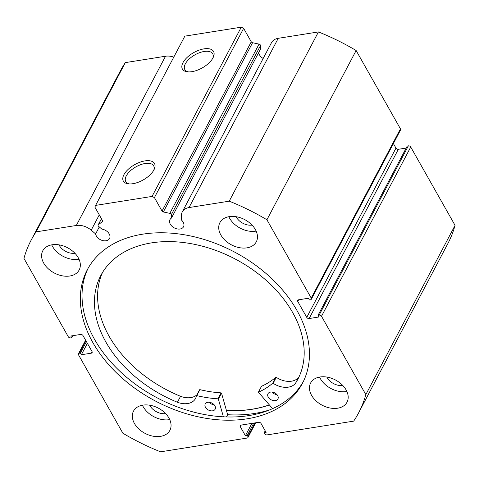 <?xml version="1.0" encoding="UTF-8"?>
<svg xmlns="http://www.w3.org/2000/svg" width="479" height="479" viewBox="0 0 479 479"><rect width="100%" height="100%" fill="white"/><g stroke="black" fill="none" stroke-linecap="round" stroke-linejoin="round"><path stroke-width="0.72" d="M101.482 218.771L98.345 224.717A1.497 1.036 -152.2 0 0 98.135 224.968A1.497 1.036 -152.2 0 0 98.201 225.86A1.497 1.036 -152.2 0 0 98.59 226.322L101.889 229.124A7.664 5.317 -152.2 0 1 109.206 233.92A7.664 5.317 -152.2 0 1 109.565 238.518A7.664 5.317 -152.2 0 1 103.225 240.686A7.664 5.317 -152.2 0 1 96.357 235.961A7.664 5.317 -152.2 0 1 95.614 233.914L99.303 226.926M263.169 58.468A7.664 5.317 27.8 0 1 259.54 54.959A7.664 5.317 27.8 0 1 258.756 52.462M298.662 299.8L297.77 301.489A1.868 1.299 27.8 0 1 297.681 300.363A1.868 1.299 27.8 0 1 298.537 299.818L308.41 298.249L309.374 299.95L310.47 299.776A1.868 1.299 -152.2 0 0 311.32 299.231A1.868 1.299 -152.2 0 0 311.236 298.106L266.917 219.771A185.122 128.36 -152.2 0 0 229.231 201.174L189.025 207.563A14.783 10.251 -152.2 0 0 182.295 211.886A14.783 10.251 -152.2 0 0 181.457 215.825L181.667 220.238A7.664 5.317 27.8 0 1 183.176 222.166A7.664 5.317 27.8 0 1 183.535 226.759A7.664 5.317 27.8 0 1 177.194 228.926A7.664 5.317 27.8 0 1 170.32 224.208A7.664 5.317 27.8 0 1 169.967 219.61A7.664 5.317 27.8 0 1 171.458 218.071L260.678 48.822L260.522 45.517L171.302 214.766A1.497 1.036 -152.2 0 0 169.841 213.359L163.345 211.975A1.497 1.036 27.8 0 1 162.04 211.059L154.424 197.593L152.053 196.426L95.62 205.395L94.854 207.06L102.476 220.526A1.497 1.036 27.8 0 1 102.548 221.424A1.497 1.036 27.8 0 1 102.332 221.675L102.632 221.112M191.965 71.664A17.885 8.76 150.5 0 1 187.511 71.832A17.885 8.76 150.5 0 1 184.14 60.785A17.885 8.76 150.5 0 1 203.982 48.864A17.885 8.76 150.5 0 1 213.281 57.258A17.885 8.76 150.5 0 1 191.965 71.664M212.82 58.157A16.017 7.844 -29.5 0 0 212.718 53.798A16.017 7.844 -29.5 0 0 204.162 51.475A16.017 7.844 -29.5 0 0 189.133 59.067A16.017 7.844 -29.5 0 0 184.834 69.575A16.017 7.844 -29.5 0 0 188.522 71.904M132.905 183.702A17.885 8.76 150.5 0 1 128.456 183.87A17.885 8.76 150.5 0 1 125.085 172.823A17.885 8.76 150.5 0 1 144.927 160.902A17.885 8.76 150.5 0 1 154.22 169.297A17.885 8.76 150.5 0 1 132.905 183.702M153.759 170.195A16.017 7.844 -29.5 0 0 153.657 165.836A16.017 7.844 -29.5 0 0 145.101 163.513A16.017 7.844 -29.5 0 0 130.072 171.105A16.017 7.844 -29.5 0 0 125.779 181.607A16.017 7.844 -29.5 0 0 129.462 183.942M88.166 268.18A121.636 84.34 -152.2 0 0 94.62 339.485A121.636 84.34 -152.2 0 0 202.389 414.113A121.636 84.34 -152.2 0 0 303.315 381.595M296.86 310.29A121.636 84.34 -152.2 0 0 187.852 235.417A121.636 84.34 -152.2 0 0 87.292 269.779A121.636 84.34 -152.2 0 0 92.926 342.701A121.636 84.34 -152.2 0 0 201.928 417.574A121.636 84.34 -152.2 0 0 302.494 383.218A121.636 84.34 -152.2 0 0 296.86 310.29M311.578 395.343A20.567 14.262 -152.2 0 0 330.007 408A20.567 14.262 -152.2 0 0 347.012 402.192A20.567 14.262 -152.2 0 0 346.06 389.858A20.567 14.262 -152.2 0 0 327.63 377.201A20.567 14.262 -152.2 0 0 310.626 383.008A20.567 14.262 -152.2 0 0 311.578 395.343M319.565 377.063A20.567 14.262 -152.2 0 0 320.373 378.655A20.567 14.262 -152.2 0 0 346.868 391.451M134.449 423.49A20.567 14.262 -152.2 0 0 152.879 436.153A20.567 14.262 -152.2 0 0 169.883 430.346A20.567 14.262 -152.2 0 0 168.931 418.011A20.567 14.262 -152.2 0 0 150.502 405.348A20.567 14.262 -152.2 0 0 133.491 411.162A20.567 14.262 -152.2 0 0 134.449 423.49M142.437 405.216A20.567 14.262 -152.2 0 0 143.245 406.809A20.567 14.262 -152.2 0 0 169.734 419.604M220.849 234.985A20.567 14.262 -152.2 0 0 239.284 247.643A20.567 14.262 -152.2 0 0 256.289 241.835A20.567 14.262 -152.2 0 0 255.337 229.501A20.567 14.262 -152.2 0 0 236.901 216.843A20.567 14.262 -152.2 0 0 219.897 222.651A20.567 14.262 -152.2 0 0 220.849 234.985M228.842 216.706A20.567 14.262 -152.2 0 0 229.645 218.298A20.567 14.262 -152.2 0 0 256.139 231.094M43.721 263.133A20.567 14.262 -152.2 0 0 62.156 275.796A20.567 14.262 -152.2 0 0 79.161 269.988A20.567 14.262 -152.2 0 0 78.209 257.654A20.567 14.262 -152.2 0 0 59.773 244.991A20.567 14.262 -152.2 0 0 42.769 250.804A20.567 14.262 -152.2 0 0 43.721 263.133M51.714 244.859A20.567 14.262 -152.2 0 0 52.516 246.451A20.567 14.262 -152.2 0 0 79.011 259.247M74.91 253.253A12.526 8.688 27.8 0 1 59.258 245.38A12.526 8.688 27.8 0 1 58.977 244.853M252.038 225.1A12.526 8.688 27.8 0 1 236.387 217.227A12.526 8.688 27.8 0 1 236.105 216.7M165.632 413.611A12.526 8.688 27.8 0 1 149.981 405.737A12.526 8.688 27.8 0 1 149.705 405.21M342.766 385.457A12.526 8.688 27.8 0 1 327.115 377.584A12.526 8.688 27.8 0 1 326.834 377.057M98.345 224.717L102.332 221.675M76.311 225.477L165.53 56.229L125.324 62.617A185.122 128.36 27.8 0 0 120.349 70.928L31.135 240.171A185.122 128.36 -152.2 0 1 36.105 231.866L76.311 225.477A14.783 10.251 27.8 0 1 91.208 230.165L95.614 233.914M31.135 240.171A185.122 128.36 -152.2 0 0 23.95 258.385L68.269 336.725A1.868 1.299 -152.2 0 0 70.641 337.893L71.736 337.719L70.772 336.019L80.652 334.444A1.868 1.299 27.8 0 1 83.023 335.617L92.01 351.508A1.868 1.299 27.8 0 1 92.1 352.634A1.868 1.299 27.8 0 1 91.249 353.179L92.07 351.622M85.903 340.713L79.31 353.221L80.406 353.047L81.37 354.747L91.249 353.179M79.31 353.221A1.868 1.299 -152.2 0 0 78.46 353.765A1.868 1.299 -152.2 0 0 78.55 354.885L122.869 433.226A185.122 128.36 -152.2 0 0 160.555 451.823L247.08 438.069A1.868 1.299 -152.2 0 0 247.936 437.525A1.868 1.299 -152.2 0 0 247.847 436.405L254.966 422.897M241.236 425.083L240.344 426.771L245.404 435.71L247.284 435.411L247.847 436.405M240.344 426.771A1.868 1.299 27.8 0 1 240.26 425.645A1.868 1.299 27.8 0 1 241.111 425.101L258.666 422.31A1.868 1.299 27.8 0 1 261.037 423.478L266.096 432.423L264.216 432.717L264.773 433.711A1.868 1.299 -152.2 0 0 267.144 434.884L353.676 421.131A185.122 128.36 -152.2 0 0 358.651 412.82A185.122 128.36 -152.2 0 0 365.83 394.606L321.511 316.272A1.868 1.299 -152.2 0 0 319.14 315.104L408.359 145.856L407.264 146.029L318.044 315.278L319.14 315.104M309.135 318.547A1.868 1.299 27.8 0 1 306.764 317.379L395.977 148.131A1.868 1.299 -152.2 0 0 398.348 149.304L309.135 318.547L319.008 316.978L318.044 315.278M297.77 301.489L306.764 317.379M171.458 218.071L171.302 214.766M152.053 196.426L241.266 27.177L184.84 36.147L95.62 205.395M241.266 27.177L243.637 28.345L154.424 197.593M162.04 211.059L251.259 41.817L243.637 28.345M251.259 41.817A1.497 1.036 -152.2 0 0 252.565 42.727L163.345 211.975M169.841 213.359L259.061 44.11L252.565 42.727M259.061 44.11A1.497 1.036 27.8 0 1 260.522 45.517M311.236 298.106L400.45 128.863L356.131 50.523A185.122 128.36 27.8 0 0 318.445 31.925L278.239 38.314A14.783 10.251 -152.2 0 0 271.515 42.637L182.295 211.886M400.45 128.863A1.868 1.299 27.8 0 1 400.54 129.983L311.32 299.231M395.977 148.131L393.385 143.55M406.192 148.053L398.348 149.304M408.359 145.856A1.868 1.299 27.8 0 1 410.731 147.023L321.511 316.272M358.651 412.82L447.865 243.572A185.122 128.36 27.8 0 0 455.05 225.364L410.731 147.023M165.53 56.229A14.783 10.251 27.8 0 1 173.781 57.127M455.05 225.364L365.83 394.606M36.105 231.866L125.324 62.617M266.917 219.771L356.131 50.523M318.445 31.925L229.231 201.174M72.808 335.695L71.736 337.719M87.388 343.335L81.37 354.747M86.424 341.635L80.406 353.047M253.78 423.089L247.284 435.411M251.9 423.388L245.404 435.71M265.204 430.843L264.216 432.717M226.465 416.946L227.633 414.724A127.151 88.166 -152.2 0 0 269.551 409.934M226.429 410.479A121.636 84.34 -152.2 0 0 269.324 404.965M272.575 408.641L258.421 392.223A98.728 68.461 -152.2 0 0 272.677 383.242L273.132 383.272A17.214 11.933 -152.2 0 0 295.669 383.002L298.818 377.045A111.344 77.209 -152.2 0 0 299.297 376.278M277.006 394.678A5.61 3.892 27.8 0 1 272.042 392.061M277.646 395.588A5.61 3.892 27.8 0 1 277.916 398.965A5.61 3.892 27.8 0 1 273.287 400.552A5.61 3.892 27.8 0 1 268.258 397.115A5.61 3.892 27.8 0 1 267.989 393.732A5.61 3.892 27.8 0 1 272.617 392.145A5.61 3.892 27.8 0 1 277.646 395.588M214.257 404.893A5.61 3.892 27.8 0 1 209.293 402.276M214.897 405.803A5.61 3.892 27.8 0 1 215.167 409.18A5.61 3.892 27.8 0 1 210.538 410.766A5.61 3.892 27.8 0 1 205.509 407.33A5.61 3.892 27.8 0 1 205.24 403.947A5.61 3.892 27.8 0 1 209.868 402.36A5.61 3.892 27.8 0 1 214.897 405.803M295.681 383.008A111.344 77.209 -152.2 0 0 297.818 379.308A111.344 77.209 -152.2 0 0 292.477 312.224A111.344 77.209 -152.2 0 0 192.678 243.973A111.344 77.209 -152.2 0 0 100.824 275.461A111.344 77.209 -152.2 0 0 106.17 342.551A111.344 77.209 -152.2 0 0 177.41 402.258L177.41 402.252A17.214 11.933 -152.2 0 0 195.51 398.498A17.214 11.933 -152.2 0 0 196.396 395.762L196.749 395.6A98.728 68.461 -152.2 0 0 217.957 398.809L218.376 399.115L223.394 416.814M102.488 272.533A111.344 77.209 -152.2 0 0 109.308 336.587A111.344 77.209 -152.2 0 0 180.547 396.301M196.456 395.654L199.893 389.643A98.728 68.461 -152.2 0 0 221.094 392.852L221.52 393.157L227.633 414.724M295.669 383.002L298.818 377.045A17.214 11.933 -152.2 0 1 276.275 377.314L275.814 377.284A98.728 68.461 -152.2 0 1 261.564 386.266L261.45 386.481M177.41 402.252L180.553 396.295A17.214 11.933 -152.2 0 0 196.869 394.84M269.264 404.899A121.54 84.28 27.8 0 1 226.411 410.407M189.025 207.563L278.239 38.314M91.208 230.165L99.273 214.867M218.376 399.115L221.52 393.157M217.957 398.809L221.094 392.852M196.749 395.6L199.893 389.643M272.677 383.242L275.814 377.284M258.421 392.223L261.564 386.266M273.132 383.272L276.275 377.314M78.46 353.765L85.615 340.198M255.708 422.783L247.936 437.525M98.135 224.968L101.44 218.693M196.42 395.702L199.557 389.744M258.325 392.313L261.468 386.349"/></g></svg>
